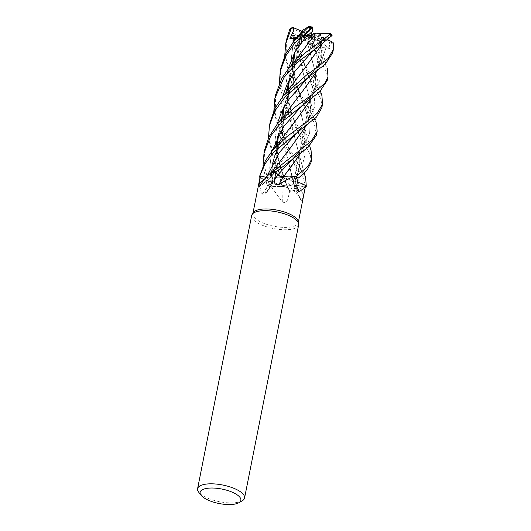 <?xml version="1.0" encoding="UTF-8"?>
<svg xmlns="http://www.w3.org/2000/svg" width="531" height="531" viewBox="0 0 531 531"><rect width="100%" height="100%" fill="white"/><g stroke="black" fill="none" stroke-linecap="round" stroke-linejoin="round"><path stroke-width="0.4" stroke-dasharray="2.65 1.99" d="M299.238 155.902L299.345 169.137L294.977 181.416C292.747 180.367 292.422 179.571 294.008 179L298.628 177.938L294.008 179C292.422 179.564 292.747 180.361 294.977 181.39L297.373 182.073A17.556 6.233 11.2 0 0 294.997 181.449A404.868 281.423 -30.3 0 0 296.696 185.817A404.29 281.025 -30.3 0 1 293.935 179.007L298.103 178.038L293.982 179.033C292.369 179.631 292.727 180.447 295.07 181.476M287.079 91.219L288.625 114.397L298.761 152.901L299.61 167.796L294.897 181.376L297.38 182.033L294.977 181.416M299.617 182.79L305.557 185.717L299.617 182.79M305.77 187.39L298.986 185.658C296.165 185.08 294.572 185.273 294.187 186.242C294.566 185.273 296.165 185.08 298.986 185.658L305.77 187.39M281.656 118.605L283.189 141.777L293.338 180.261L294.147 186.208L295.063 187.775L293.139 191.127A23.902 8.489 11.2 0 1 289.953 191.047L274.64 163.634L268.467 138M290.258 191.452L287.789 188.213C286.567 187.051 284.643 186.441 282.027 186.394C284.643 186.441 286.561 187.051 287.789 188.213L290.258 191.452M303.825 89.533L288.612 110.083L278.191 134.164L276.538 160.574L282.067 186.414L269.688 186.5A23.902 8.489 11.2 0 1 266.987 185.253L271.62 184.111C273.213 183.514 272.894 182.704 270.657 181.688L268.122 181.084A17.556 6.233 11.2 0 1 260.051 177.646C259.44 183.168 260.004 188.897 261.756 194.824L264.942 195.003L267.511 185.153L271.68 184.184A404.29 354.675 108.2 0 1 265.858 192.786M288.545 179.232A10.773 3.823 11.2 0 1 293.391 183.613A10.773 3.823 11.2 0 1 277.096 183.806A10.773 3.823 11.2 0 1 272.25 179.432A10.773 3.823 11.2 0 1 288.545 179.232A10.773 3.823 11.2 0 1 293.391 183.613A10.773 3.823 11.2 0 1 277.096 183.806A10.773 3.823 11.2 0 1 272.25 179.432A10.773 3.823 11.2 0 1 288.545 179.232M298.269 221.527A23.145 8.217 11.2 0 1 298.263 222.681A23.145 8.217 11.2 0 1 263.257 223.1A23.145 8.217 11.2 0 1 252.856 213.694A23.145 8.217 11.2 0 1 253.294 212.619M271.348 186.846L282.313 201.953A404.868 39.891 87.4 0 0 282.001 186.454A17.556 6.233 11.2 0 1 280.222 186.826A17.556 6.233 11.2 0 1 271.348 186.846A23.145 8.217 11.2 0 1 270.929 186.68A23.145 8.217 11.2 0 1 270.505 186.507A23.145 8.217 11.2 0 1 267.511 185.153M282.313 201.953C285.147 203.154 287.065 201.986 288.067 198.441L289.753 190.748A23.145 8.217 11.2 0 0 293.683 190.808A23.145 8.217 11.2 0 0 294.108 190.795L300.32 198.528L301.044 200.433C302.013 200.433 302.823 198.607 303.486 194.95L305.046 187.197A23.145 8.217 11.2 0 0 305.511 186.089M298.648 224.852A23.941 8.503 11.2 0 1 262.433 225.283A23.941 8.503 11.2 0 1 251.674 215.546M242.176 500.833A23.941 8.503 11.2 0 1 208.344 498.443A23.941 8.503 11.2 0 1 198.72 492.23M306.234 38.371L309.115 40.084L309.785 38.312L306.234 38.371A10.773 3.823 11.2 0 1 305.916 38.245A10.773 3.823 11.2 0 1 302.491 36.34L310.615 36.015L304.402 35.458L301.362 36.095L301.562 42.155L310.409 36.214M332.705 52.861L331.888 44.186L330.587 42.911L330.236 42.772L329.207 44.206L330.242 49.144L326.187 47.166L321.826 47.385L321.056 42.221L317.02 38.809L316.828 40.243L319.244 40.688L314.511 39.453L313.94 43.768A22.747 8.078 11.2 0 1 310.688 43.237L311.989 44.777L315.792 52.138L314.153 49.27L310.741 48.049L308.571 41.531L309.115 40.084L310.94 45.58L313.828 43.847L311.69 39.858L312.128 36.666L311.69 36.413L310.94 45.58M316.828 40.243A10.773 3.823 11.2 0 1 311.69 39.858M330.236 42.772L320.691 38.869L321.195 42.321L319.901 45.049L319.244 40.688L319.901 45.049L321.195 42.321L320.843 39.473L312.719 36.347L321.826 47.385M322.237 37.827L318.879 36.46L322.237 37.827A10.773 3.823 11.2 0 1 322.211 38.046A10.773 3.823 11.2 0 1 320.843 39.473M332.167 35.019L331.317 34.907L324.534 40.827L322.344 40.588L321.308 42.487L323.864 38L321.627 37.309L319.483 41.086L318.288 38.079L320.797 35.57L312.673 35.896L319.483 41.086L321.627 37.309L322.018 38L333.09 42.427M313.502 33.606L317.053 33.539A10.773 3.823 11.2 0 1 317.372 33.672A10.773 3.823 11.2 0 1 320.797 35.57M285.393 176.365L294.678 176.511M294.997 181.449A4.029 1.434 11.2 0 1 292.946 180.029A4.029 1.434 11.2 0 1 293.935 179.007M297.493 182.106L305.557 185.724M301.044 200.433A404.868 278.417 53.7 0 1 294.187 186.308A4.029 1.434 11.2 0 1 298.993 185.671L305.046 187.197M294.187 186.308A17.556 6.233 11.2 0 1 294.904 187.337A17.556 6.233 11.2 0 1 294.977 187.483A17.556 6.233 11.2 0 1 294.108 190.795M294.904 187.337L293.683 190.808L293.139 191.127L295.063 187.775L294.254 186.248L294.904 187.337M310.091 61.085L294.167 82.491L283.308 108.052L282.333 136.394L294.254 186.301M305.279 187.264L298.98 185.691C296.092 185.12 294.499 185.339 294.201 186.341M282.001 186.454A4.029 1.434 11.2 0 1 287.862 188.253L289.753 190.748M280.222 186.826L269.688 186.5L282.067 186.414L280.222 186.826M276.226 146.005L277.295 166.674L282.08 186.481M270.179 122.117L270.013 142.082L275.39 159.844L293.105 191.14A23.941 8.503 11.2 0 1 289.966 191.06L287.802 188.253C286.534 187.078 284.576 186.481 281.934 186.461M260.051 177.646A23.145 8.217 11.2 0 1 260.057 177.467L268.122 181.084A17.556 6.233 11.2 0 0 270.618 181.741A404.868 355.186 108.2 0 1 261.756 194.824M270.618 181.741A4.029 1.434 11.2 0 1 272.615 183.673A4.029 1.434 11.2 0 1 271.68 184.184M298.369 116.999L278.383 146.171L272.323 163.482L270.631 181.775M285.107 134.389L274.003 156.897L270.631 181.708C265.679 180.48 261.863 178.854 259.174 176.83C261.849 178.847 265.666 180.474 270.631 181.708L270.631 181.708C272.894 182.704 273.213 183.507 271.62 184.111L266.987 185.253L271.626 184.157C273.246 183.56 272.881 182.744 270.544 181.715M259.931 186.182A404.868 352.172 -85.3 0 0 271.421 176.883A4.029 1.434 11.2 0 1 271.188 177.381A4.029 1.434 11.2 0 1 266.622 177.52L266.071 177.381M271.421 176.883A17.556 6.233 11.2 0 1 270.71 175.847A17.556 6.233 11.2 0 1 271.308 172.555M270.71 175.847L271.932 172.383L271.381 176.83L270.71 175.847M260.031 177.454L260.057 177.467A23.145 8.217 11.2 0 1 260.104 177.102M292.92 144.439L271.354 176.889M266.084 177.361L266.628 177.5C269.516 178.071 271.109 177.852 271.414 176.85M286.959 176.173L294.665 176.504L286.959 176.173M287.563 171.739L283.527 176.737M278.762 175.608L282.996 176.684M279.731 161.736L271.52 176.883L271.925 172.383M266.914 176.511L266.642 177.454C269.489 177.998 271.089 177.792 271.447 176.816C271.089 177.792 269.489 177.998 266.642 177.454L266.124 177.327L266.628 177.5M310.615 36.015L301.562 42.155L301.104 33.705L301.562 32.451A10.773 3.823 11.2 0 1 302.882 31.581L300.646 36.891L302.444 32.444L310.569 35.564L301.143 38.199L300.646 36.891L309.925 35.504M310.708 43.091L311.266 39.022L313.828 43.847L310.94 45.586L309.115 40.084L304.283 36.679A10.773 3.823 11.2 0 1 302.365 35.378L303.553 41.133L302.491 36.34M317.053 33.539L330.189 33.572M306.453 31.674L303.745 32.716L306.268 33.101L306.453 31.674A10.773 3.823 11.2 0 1 311.597 32.059M296.471 38.232L298.614 38.909L301.694 32.404L303.745 32.716L301.143 38.199L303.745 32.716L309.069 30.997A10.773 3.823 11.2 0 1 312.314 31.429M304.402 35.458L301.05 34.084A10.773 3.823 11.2 0 1 301.077 33.865A10.773 3.823 11.2 0 1 302.444 32.444M301.05 34.084L301.362 36.095L298.887 36.619L298.07 35.696L297.931 47.279M315.792 52.138L312.128 36.666M311.69 36.413L309.785 38.312M330.242 49.144L313.363 36.413M312.719 36.347L317.02 38.809M319.297 33.772A10.773 3.823 11.2 0 1 321.215 35.073L318.288 38.079L312.878 35.703M312.673 35.896L318.879 36.46M310.569 35.564L306.268 33.101M297.141 37.416L300.646 36.891L301.143 38.199L298.614 38.909M321.813 107.853L321.082 99.224L296.338 54.062L291.107 37.077L292.262 35.544L294.373 39.155L295.634 46.814L303.553 41.133L299.132 43.807L298.887 36.619M281.018 67.357L280.083 79.942L286.236 105.065L311.066 150.439M310.974 162.599L310.535 155.059L285.486 108.882L279.319 83.221M316.396 135.226L313.396 121.055L290.908 81.489L284.735 55.828M286.441 39.978L286.109 58.888L291.658 77.692L316.483 123.046L309.965 99.888M275.562 94.903L275.297 113.84L280.819 132.445L305.65 177.878M305.81 187.397L302.703 176.212L280.063 136.261L273.89 110.614M306.918 40.98L293.364 37.482L292.993 38.431L297.081 50.312L321.905 95.686M327.235 80.46L326.724 72.455L315.952 52.25L311.431 44.943C310.502 43.077 310.502 42.785 311.431 44.086M320.233 42.361L314.717 44.425L314.803 45.44L327.335 68.326L323.631 56.04L320.492 43.276L321.394 57.574L317.306 70.636M283.607 176.684C280.999 176.624 279.074 176.026 277.839 174.898M302.617 31.774L303.015 30.055M302.524 31.754L293.902 54.089M292.508 63.833L294.048 87.024L304.19 125.548L305.106 139.766L301.084 152.742M301.694 32.404L302.584 31.767L294.028 53.857M292.588 63.733L293.962 86.294L304.509 127.467M304.681 128.495L304.874 141.073L300.977 152.822M305.166 107.103L302.391 101.733L292.966 72.767L291.426 57.255L293.371 41.949L291.426 57.255L292.966 72.767L308.557 119.083L309.454 133.739L303.214 146.954L291.008 160.608L303.214 146.954L309.454 133.739L308.557 119.083L298.522 91.272L296.052 82.677L294.26 73.026L293.723 62.326M324.733 38.444L327.508 39.566M324.846 38.484L322.748 43.217M295.893 79.696L288.067 93.675L283.056 108.855M293.105 191.14L293.139 191.127A23.902 8.489 11.2 0 1 289.953 191.047L289.966 191.06M324.773 38.458L322.642 43.29M322.344 40.588L312.58 51.102M282.499 96.834L280.587 112.134L282.14 127.626L291.499 156.559L297.221 172.23L298.98 185.691A404.29 278.018 53.7 0 0 303.486 194.95M323.525 37.582L324.806 38.471M264.75 149.523L263.907 164.106L269.688 186.5A23.902 8.489 11.2 0 1 266.987 185.253L263.037 165.4M308.571 41.531L306.911 41.006L315.368 72.608M315.547 73.709L315.746 86.141L311.77 98.102M314.153 49.27L319.742 65.771L320.127 79.796L313.755 92.553L301.827 105.788L313.755 92.553L320.127 79.796L319.742 65.771L314.153 49.27M271.62 184.111L269.735 167.776L271.653 151.614L269.735 167.776L271.626 184.157M306.891 41.046L315.069 70.756L315.965 85.006L311.883 98.023M298.156 35.677L297.878 47.365M306.36 125.469L310.283 113.753L310.117 101.096M309.938 100.02L305.119 81.429L298.057 49.091M298.017 49.29L305.139 81.482L309.633 98.202M310.157 101.023L310.376 113.667L306.473 125.389M297.991 35.71C293.099 33.991 290.55 31.442 290.344 28.07M295.641 46.814L298.276 44.803C300.008 43.462 299.823 43.383 297.738 44.571M298.276 44.803L307.781 74.227L313.947 91.591L314.89 106.266L308.697 119.482L296.497 133.115L305.869 121.977C309.454 116.807 311.013 111.118 310.549 104.912M321.056 42.221L320.259 42.387L321.355 57.215L317.199 70.716M326.187 47.166L320.916 62.724L307.183 78.455L320.916 62.724L326.187 47.166M287.789 188.213L276.691 154.966L275.158 139.507L277.076 124.234L275.158 139.507L276.691 154.966L287.802 188.253M320.312 42.434L320.492 43.276M290.49 107.05L282.658 121.035L277.64 136.228M314.359 35.092L299.053 55.981L288.798 80.387L287.696 108.503L299.079 154.893M294.008 179L301.694 168.015L304.482 156.678L302.404 143.961L296.988 129.265L287.57 100.273L286.003 84.741L287.935 69.402L286.003 84.741L287.57 100.273L296.988 129.265L302.404 143.961L304.482 156.678L301.694 168.015L293.982 179.033M301.316 52.323L293.49 66.295L288.479 81.475M309.069 30.997L309.639 26.676A22.747 8.078 11.2 0 1 312.892 27.214M324.534 40.827L318.288 38.079L319.483 41.093L321.308 42.487M314.511 39.453A10.773 3.823 11.2 0 1 311.266 39.022M301.562 32.451L291.433 28.316L290.384 28.548M313.94 43.768L314.724 44.425M269.622 186.487A23.941 8.503 11.2 0 1 266.96 185.259M304.283 36.679L293.583 36.865L293.364 37.482M292.262 35.544L302.365 35.378M310.94 45.586L310.741 48.049M322.018 38A10.773 3.823 11.2 0 1 320.691 38.869M331.317 34.907L321.215 35.073M302.079 31.256L302.882 31.581M287.862 188.253A404.29 39.832 87.4 0 1 288.067 198.441M266.622 177.52A404.29 351.668 -85.3 0 1 264.153 179.558M292.993 38.431A23.941 8.503 11.2 0 1 291.107 37.077M333.382 43.33A23.941 8.503 11.2 0 1 331.888 44.186M314.803 45.44A23.941 8.503 11.2 0 1 311.431 44.943M332.147 42.135A22.747 8.078 11.2 0 1 330.587 42.911M293.583 36.865A22.747 8.078 11.2 0 1 291.891 35.55M329.997 33.586A22.747 8.078 11.2 0 1 331.689 34.9M291.433 28.316A22.747 8.078 11.2 0 1 292.993 27.539M298.376 222.124L298.263 222.681M320.392 47.246L315.5 71.931L320.392 47.246M314.963 74.665L310.077 99.343L314.963 74.665M309.54 102.052L304.655 126.73L309.54 102.052M304.117 129.425L299.232 154.103L304.117 129.425M298.701 156.791L293.391 183.613L298.701 156.791M292.946 180.029L297.141 190.257M294.977 187.483L300.32 198.528M272.615 183.673L264.942 195.003M271.188 177.381L259.214 187.058M293.338 180.261L295.077 187.821M299.71 159.745C300.5 163.389 298.588 173.405 293.112 179.458L293.092 179.491M301.077 33.865L272.25 179.432L301.104 33.705M252.968 213.13L252.856 213.694M304.19 125.548L309.653 145.866M294.798 52.436L296.464 45.759L300.672 35.358M305.133 132.325C306.115 145.302 298.349 152.443 291.001 160.614M323.771 37.031C322.018 40.588 318.288 45.281 312.573 51.109M294.479 162.201L291.499 156.559L286.242 141.452L284.131 132.524L283.016 123.836L282.87 117.112M283.959 107.189L286.846 96.934L289.853 90.084M314.604 49.887L315.958 52.257M315.972 77.566C316.363 80.201 315.972 83.526 314.803 87.549C314.067 90.336 311.916 94.014 308.345 98.587L301.82 105.788M272.629 183.235C271.361 170.305 271.514 160.694 278.981 144.976M320.512 91.06L315.069 70.756M271.68 172.389L271.036 173.152M310.542 79.65L307.781 74.227L303.201 61.516C300.646 53.724 299.292 45.507 299.132 36.865M271.394 177.049L273.558 172.369M277.454 144.532L277.799 153.645L279.173 162.254L281.603 171.48L286.043 183.872L288.983 189.547M321.394 50.193C322.675 53.107 319.018 65.446 316.622 67.304C315.474 69.428 310.19 75.535 307.183 78.455M278.536 134.582L280.614 126.617L284.437 117.504M288.293 89.712L289.183 102.941L291.074 111.882L296.988 129.265L299.809 134.615M289.382 79.809L293.112 67.41L295.263 62.718M304.203 173.272L298.761 152.901"/><path stroke-width="0.8" d="M295.993 176.704L295.926 176.69A23.902 8.489 11.2 0 1 298.628 177.938L306.964 170.338L310.974 162.599L311.724 158.822L308.265 165.951L295.993 176.704A23.941 8.503 11.2 0 1 298.654 177.931M297.38 182.033L299.617 182.79L297.38 182.033M297.493 182.106L297.373 182.073A17.556 6.233 11.2 0 1 297.493 182.106A17.556 6.233 11.2 0 1 305.564 185.545A23.145 8.217 11.2 0 1 305.557 185.724L306.254 186.222A23.902 8.489 11.2 0 1 305.77 187.39L305.81 187.397A23.941 8.503 11.2 0 0 306.287 186.248L305.557 185.724A23.145 8.217 11.2 0 1 305.511 186.089L298.376 222.124M201.123 495.31L198.72 492.23A23.941 8.503 11.2 0 1 197.585 488.712L251.674 215.546A23.941 8.503 11.2 0 1 252.132 214.438L253.294 212.619A23.145 8.217 11.2 0 1 287.862 213.276A23.145 8.217 11.2 0 1 298.269 221.527L298.654 223.651A23.941 8.503 11.2 0 1 298.648 224.852L244.559 498.012A23.941 8.503 11.2 0 1 242.176 500.833L238.777 502.764A20.749 7.368 11.2 0 1 209.466 500.693A20.749 7.368 11.2 0 1 201.123 495.31A20.749 7.368 11.2 0 1 207.993 488.215A20.749 7.368 11.2 0 1 231.523 491.885A20.749 7.368 11.2 0 1 238.777 502.764M305.564 185.545C304.728 187.337 302.61 189.414 299.219 191.784L297.141 190.257L296.703 185.804L298.103 178.038A23.145 8.217 11.2 0 0 295.11 176.684A23.145 8.217 11.2 0 0 294.678 176.511A23.145 8.217 11.2 0 0 294.26 176.345C289.123 178.356 283.926 181.124 278.662 184.662C275.496 185.14 274.102 183.64 274.494 180.148L275.854 172.442L277.753 174.931A404.29 33.818 -64.7 0 1 274.494 180.148M252.132 214.438A23.941 8.503 11.2 0 1 287.888 215.115A23.941 8.503 11.2 0 1 298.654 223.651M197.585 488.712A23.941 8.503 11.2 0 1 233.799 488.281A23.941 8.503 11.2 0 1 244.559 498.012M301.084 152.742L283.567 176.664L286.959 176.173L283.527 176.71L285.393 176.365A17.556 6.233 11.2 0 0 283.614 176.737A404.868 33.865 -64.7 0 1 278.662 184.662M285.393 176.365A17.556 6.233 11.2 0 1 294.26 176.345M283.614 176.737A4.029 1.434 11.2 0 1 277.753 174.931M271.308 172.555A17.556 6.233 11.2 0 1 271.381 172.495A17.556 6.233 11.2 0 1 271.507 172.396A23.145 8.217 11.2 0 1 271.932 172.383L272.476 172.064A23.902 8.489 11.2 0 1 275.662 172.144L308.113 147.279L316.396 135.226L317.146 131.416L311.458 141.014L271.932 172.383A23.145 8.217 11.2 0 1 275.854 172.442M271.925 172.383L272.476 172.064A23.902 8.489 11.2 0 1 275.662 172.144L277.806 174.938C279.08 176.106 281.032 176.71 283.68 176.73M296.696 185.817A404.868 281.423 -30.3 0 0 299.219 191.784M298.097 178.058L298.628 177.938A23.902 8.489 11.2 0 0 295.926 176.69L294.678 176.511M305.279 187.264L305.77 187.39A23.902 8.489 11.2 0 0 306.254 186.222L305.557 185.724M266.071 177.381L260.562 175.993L266.084 177.361M271.381 172.495L271.507 172.396C266.476 176.272 262.619 180.865 259.931 186.182L259.214 187.058L259.075 183.64L260.562 175.993L259.838 175.801L266.124 177.327L259.805 175.794L265.035 163.833L272.934 152.981L301.15 129.239L316.436 117.125L321.813 107.853L322.556 104.122M320.512 91.06L321.905 95.686L322.569 104.03L317.312 113.176L306.274 122.283L286.806 136.699L271.998 151.182L265.381 160.774L259.36 176.969A23.902 8.489 11.2 0 1 259.838 175.801M259.845 175.801A23.902 8.489 11.2 0 0 259.36 176.969L260.031 177.454M252.968 213.13L260.104 177.102A23.145 8.217 11.2 0 1 260.562 175.993M277.866 174.931L275.35 171.752L278.762 175.608M279.319 83.221L280.268 71.161L285.97 55.622L294.274 43.728L311.71 27.698L312.872 27.36L304.382 35.504L306.467 36.115L309.699 38.245L314.179 33.095L310.104 37.661L308.013 35.365L311.597 32.059L311.159 35.245L311.597 35.504L310.104 37.661L313.874 33.32L311.597 35.504M312.872 27.36L312.314 31.429L308.013 35.365L311.159 35.245M304.382 35.504L308.013 35.365L310.104 37.668L309.699 38.245M309.653 145.866L311.066 150.439L311.724 158.822M284.735 55.828L285.691 43.748L291.253 28.455L292.203 27.572L293.344 27.678L293.331 31.329L289.933 38.497L296.471 38.232M290.377 28.548L289.76 29.311L286.441 39.978L285.691 43.748M316.483 123.046L317.146 131.416M304.203 173.272L305.657 177.878L306.287 186.248M273.89 110.614L274.846 98.547L284.005 77.407L297.38 62.499L321.793 43.9L332.034 35.57L332.167 35.019L330.109 33.493L330.149 34.21L322.536 40.15L305.199 52.828L288.406 68.831L281.881 78.19L275.562 94.903M268.467 138L269.423 125.927L274.753 111.105L285.89 95.852L312.049 74.34L325.204 64.297L332.705 52.861M327.508 39.566L333.09 42.427L333.382 43.33L333.415 49.283L328.198 58.383L317.113 67.53L306.414 75.136L282.91 96.33L274.779 108.736L270.179 122.117L269.423 125.927M310.934 98.72L319.596 91.89L327.235 80.46L327.992 76.656L325.224 82.79L311.69 94.903L294.061 107.826L277.441 123.776L268.998 136.852L264.75 149.523L264 153.3L270.677 136.082L281.118 122.555L310.934 98.72M327.335 68.326L327.992 76.656M303.015 30.055L308.75 26.55L308.338 27.2L293.855 41.372L285.705 53.797L281.018 67.357L280.268 71.161M293.902 54.089L292.508 63.833M294.028 53.857L292.588 63.733M304.509 127.467L304.681 128.495M300.977 152.822L287.563 171.739M294.433 38.225L293.371 41.949L294.433 38.225M295.608 156.725L291.001 160.614L277.806 174.938M322.748 43.217L309.201 62.167L291.088 86.268L282.91 96.33M283.056 108.855L281.656 118.605M322.642 43.29L310.091 61.085M312.58 51.102L294.592 71.692L287.331 83.739L282.499 96.834M263.037 165.4L264 153.3M315.368 72.608L315.547 73.709M311.77 98.102L298.369 116.999M301.82 105.788L283.813 126.411L271.653 151.614L283.813 126.411L301.82 105.795L306.732 101.7M311.883 98.023L298.349 117.032L271.998 151.182M292.92 144.439L306.36 125.469M310.117 101.096L309.938 100.02M298.057 49.091L297.931 47.279M297.878 47.365L298.017 49.29M309.965 99.888L310.157 101.023M306.473 125.389L292.873 144.498L271.68 172.389M301.143 129.239L296.49 133.122L279.173 152.702L266.914 176.511M317.199 70.716L303.825 89.533M307.183 78.455L289.203 99.058L281.908 111.125L277.076 124.234L281.908 111.125L289.203 99.058L307.183 78.462L312.049 74.34M317.306 70.636L303.845 89.513L290.49 107.05C288.087 110.826 283.607 116.262 283.448 116.408L277.441 123.776M277.64 136.228L276.226 146.005M314.179 33.095L315.932 33.148L314.359 35.092M299.079 154.893L299.238 155.902M306.467 36.115L295.203 51.726L287.935 69.402L295.203 51.726L306.467 36.115M315.925 33.154L330.109 33.493M315.945 33.141L298.13 56.79L288.406 68.831M288.479 81.475L287.079 91.219M309.639 26.676L308.75 26.55M259.32 176.942A23.941 8.503 11.2 0 1 259.805 175.794M272.509 172.044A23.941 8.503 11.2 0 1 275.649 172.124M289.933 38.497L297.141 37.416M293.344 27.678L302.079 31.256M264.153 179.558A404.29 351.668 -85.3 0 1 259.075 183.64M289.76 29.311A23.941 8.503 11.2 0 1 291.253 28.455M330.149 34.21A23.941 8.503 11.2 0 1 332.034 35.57M291.001 160.614L277.839 174.898M308.338 27.2A23.941 8.503 11.2 0 1 311.71 27.698M320.936 44.498L320.392 47.246L320.936 44.498M315.5 71.931L314.963 74.665L315.5 71.931M310.077 99.343L309.54 102.052L310.077 99.343M304.655 126.73L304.117 129.425L304.655 126.73M299.232 154.103L298.701 156.791L299.232 154.103M332.665 53.04L333.415 49.283M293.855 41.372L304.017 28.754M293.723 62.326L294.798 52.436M282.87 117.112L283.959 107.189M317.326 47.033L312.573 51.109M277.454 144.532L278.536 134.582M288.293 89.712L289.382 79.809M312.832 27.121L309.4 26.563M274.846 98.547L275.596 94.73M292.203 27.572L290.258 28.614"/></g></svg>
